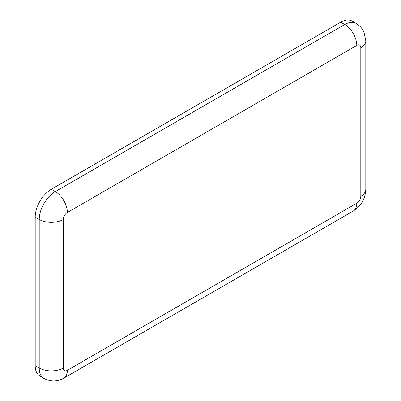 <?xml version="1.0" encoding="UTF-8"?>
<svg xmlns="http://www.w3.org/2000/svg" width="401" height="401" viewBox="0 0 401 401"><rect width="100%" height="100%" fill="white"/><g stroke="black" fill="none" stroke-linecap="round" stroke-linejoin="round"><path stroke-width="0.6" d="M360.805 47.719A17.053 9.845 180 0 0 365.802 40.757L364.073 32.341C362.364 28.496 359.707 25.514 356.093 23.383L352.078 21.063A22.742 13.128 120 0 0 340.705 22.19L51.278 189.287A22.742 13.128 120 0 0 35.198 217.136L35.198 365.672A22.742 13.128 120 0 0 39.91 376.083L43.93 378.404C50.636 381.872 57.268 381.777 63.824 378.123A17.053 9.845 60 0 0 67.358 370.313L356.785 203.217A5.684 3.283 120 0 0 360.805 196.254L360.805 47.719A5.684 3.283 120 0 0 356.785 45.398L67.358 212.495A5.684 3.283 120 0 0 63.338 219.457L63.338 367.993A5.684 3.283 120 0 0 67.358 370.313M340.705 22.19L344.725 24.511L55.298 191.608A22.742 13.128 120 0 0 39.218 219.457L39.218 367.993A22.742 13.128 120 0 0 43.93 378.404M356.093 23.383A22.742 13.128 120 0 0 344.725 24.511A17.053 9.845 60 0 1 356.785 45.398M51.278 189.287L55.298 191.608A17.053 9.845 60 0 1 67.358 212.495M35.198 217.136L39.218 219.457A17.053 9.845 0 0 0 63.338 219.457M35.198 365.672L39.218 367.993A17.053 9.845 180 0 0 63.338 367.993M356.785 203.217A17.053 9.845 60 0 1 353.251 211.021L63.824 378.123M360.805 196.254A17.053 9.845 0 0 0 365.802 189.292C365.366 198.701 361.186 205.944 353.251 211.021M365.802 40.757L365.802 189.292"/></g></svg>

